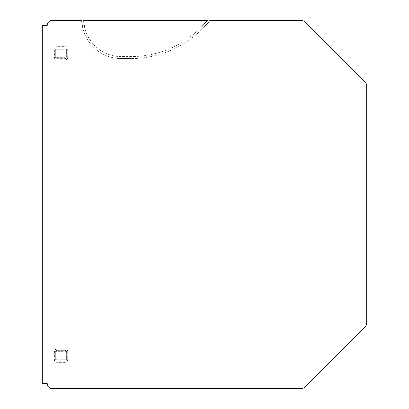 <?xml version="1.0" encoding="UTF-8"?>
<svg xmlns="http://www.w3.org/2000/svg" width="409" height="409" viewBox="0 0 409 409"><rect width="100%" height="100%" fill="white"/><g stroke="black" fill="none" stroke-linecap="round" stroke-linejoin="round"><path stroke-width="0.31" stroke-dasharray="2.04 1.53" d="M65.067 361.024L65.067 362.338A2.628 2.628 0 0 0 67.695 359.71L67.695 351.658L57.015 351.658L57.015 361.024L65.067 361.024A1.314 1.314 0 0 0 66.381 359.71L66.381 351.658A1.314 1.314 0 0 0 65.067 350.344L57.015 350.344A1.314 1.314 0 0 0 55.701 351.658L55.701 359.71A1.314 1.314 0 0 0 57.015 361.024L65.067 361.024A1.314 1.314 0 0 0 66.381 359.71L66.381 351.658A1.314 1.314 0 0 0 65.067 350.344L57.015 350.344A1.314 1.314 0 0 0 55.701 351.658L57.015 351.658L57.015 350.344A1.314 1.314 0 0 0 55.701 351.658L55.701 359.71A1.314 1.314 0 0 0 57.015 361.024A1.314 1.314 0 0 1 55.701 359.71L66.381 359.71A1.314 1.314 0 0 1 65.067 361.024L65.067 349.03L57.015 349.03A2.628 2.628 0 0 0 54.387 351.658L55.701 351.658M301.269 20.45L209.878 20.45A100.568 100.568 0 0 1 131.044 58.574A100.568 100.568 0 0 0 204.193 27.025L201.458 27.025A98.6 98.6 0 0 0 207.348 20.45L83.743 20.45A37.47 37.47 0 0 0 121.187 56.6L131.044 56.6A98.6 98.6 0 0 0 201.458 27.025A98.6 98.6 0 0 1 131.044 56.6L121.187 56.6A37.47 37.47 0 0 1 84.556 27.025L82.541 27.025A39.438 39.438 0 0 0 121.187 58.574L131.044 58.574L121.187 58.574A39.438 39.438 0 0 1 81.769 20.45L52.168 20.45A4.928 4.928 0 0 0 47.234 25.378L42.306 25.378L42.306 383.622L47.234 383.622A4.928 4.928 0 0 0 52.168 388.55L301.269 388.55A4.928 4.928 0 0 0 304.756 387.108L365.252 326.612A4.928 4.928 0 0 0 366.694 323.125L366.694 85.875A4.928 4.928 0 0 0 365.252 82.388L304.756 21.892A4.928 4.928 0 0 0 301.269 20.45M65.067 59.97L65.067 57.342L66.381 57.342L66.381 49.29A1.314 1.314 0 0 0 65.067 47.976A1.314 1.314 0 0 1 66.381 49.29L66.381 57.342A1.314 1.314 0 0 1 65.067 58.656A1.314 1.314 0 0 0 66.381 57.342L67.695 57.342L67.695 49.29A2.628 2.628 0 0 0 65.067 46.662L65.067 47.976L57.015 47.976L65.067 47.976L65.067 57.342L55.701 57.342L55.701 49.29A1.314 1.314 0 0 1 57.015 47.976A1.314 1.314 0 0 0 55.701 49.29L55.701 57.342A1.314 1.314 0 0 0 57.015 58.656L65.067 58.656L57.015 58.656A1.314 1.314 0 0 1 55.701 57.342L54.387 57.342L54.387 49.29L57.015 49.29L57.015 59.97L65.067 59.97A2.628 2.628 0 0 0 67.695 57.342M67.695 49.29L57.015 49.29L57.015 46.662L65.067 46.662M66.381 351.658A1.314 1.314 0 0 0 65.067 350.344M57.015 350.344L57.015 349.03M67.695 359.71L66.381 359.71M65.067 362.338L57.015 362.338L57.015 361.024M54.387 351.658L54.387 359.71L55.701 359.71M67.695 351.658A2.628 2.628 0 0 0 65.067 349.03M57.015 46.662A2.628 2.628 0 0 0 54.387 49.29M54.387 57.342A2.628 2.628 0 0 0 57.015 59.97M54.387 359.71A2.628 2.628 0 0 0 57.015 362.338"/><path stroke-width="0.61" d="M209.878 20.45L301.269 20.45A4.928 4.928 0 0 1 304.756 21.892L365.252 82.388A4.928 4.928 0 0 1 366.694 85.875L366.694 323.125A4.928 4.928 0 0 1 365.252 326.612L304.756 387.108A4.928 4.928 0 0 1 301.269 388.55L52.168 388.55A4.928 4.928 0 0 1 47.234 383.622L42.306 383.622L42.306 25.378L47.234 25.378A4.928 4.928 0 0 1 52.168 20.45L81.769 20.45A39.438 39.438 0 0 0 82.541 27.025L84.556 27.025A37.47 37.47 0 0 1 83.743 20.45L207.348 20.45A98.6 98.6 0 0 1 201.458 27.025L204.193 27.025A100.568 100.568 0 0 0 209.878 20.45"/></g></svg>
